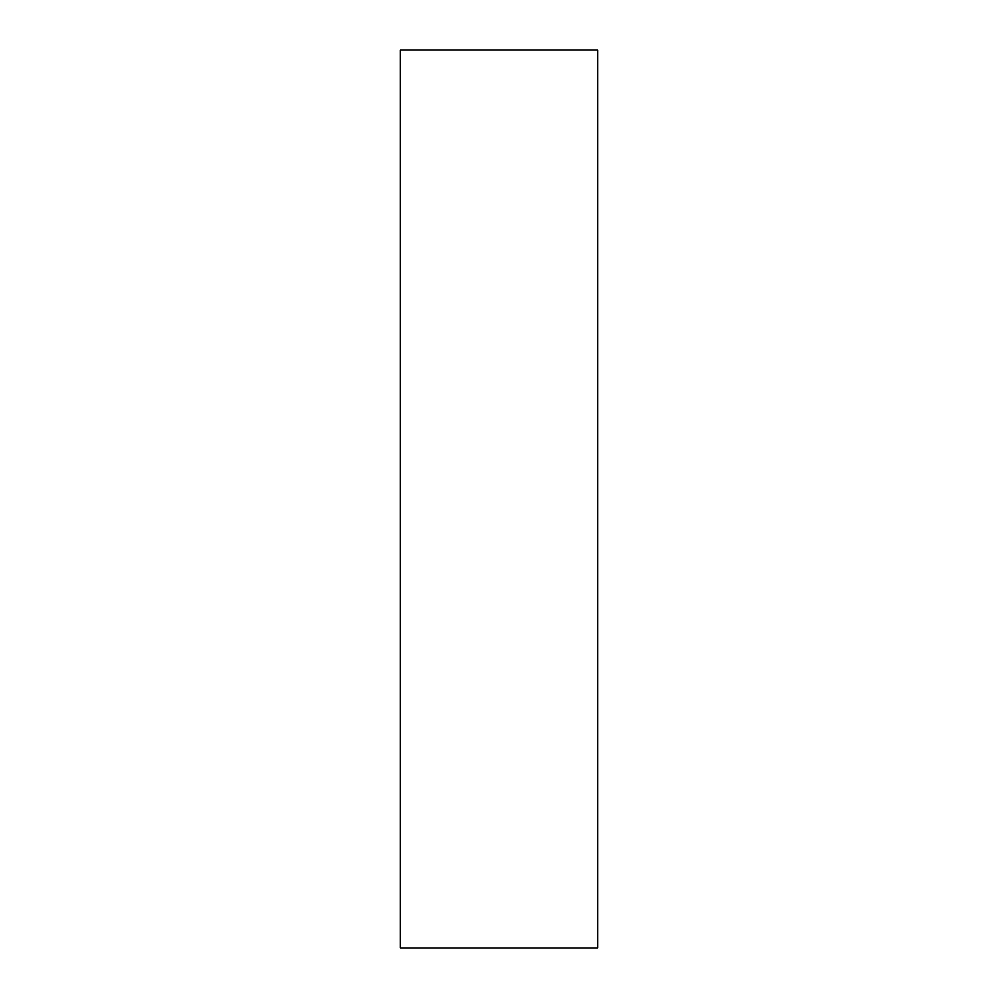 <?xml version="1.0" encoding="UTF-8"?>
<svg xmlns="http://www.w3.org/2000/svg" width="998" height="998" viewBox="0 0 998 998"><rect width="100%" height="100%" fill="white"/><g stroke="black" fill="none" stroke-linecap="round" stroke-linejoin="round"><path stroke-width="1.5" d="M597.802 49.9L400.198 49.9L400.198 948.1L597.802 948.1L597.802 49.9"/></g></svg>
